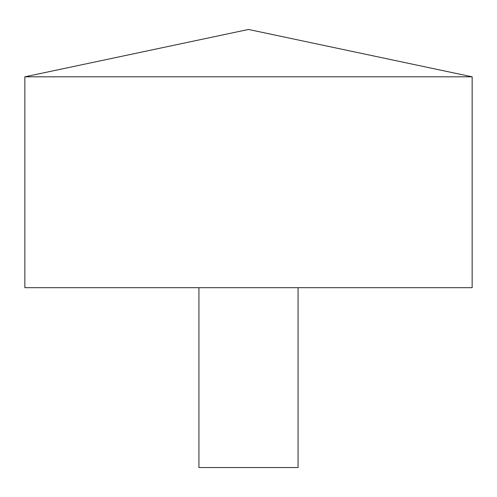 <?xml version="1.0" encoding="UTF-8"?>
<svg xmlns="http://www.w3.org/2000/svg" width="497" height="497" viewBox="0 0 497 497"><rect width="100%" height="100%" fill="white"/><g stroke="black" fill="none" stroke-linecap="round" stroke-linejoin="round"><path stroke-width="0.75" d="M472.15 76.818L24.85 76.818L24.85 287.695L472.15 287.695L472.15 76.818L248.5 29.46L24.85 76.818M298.07 287.695L298.07 467.54L198.93 467.54L198.93 287.695"/></g></svg>

